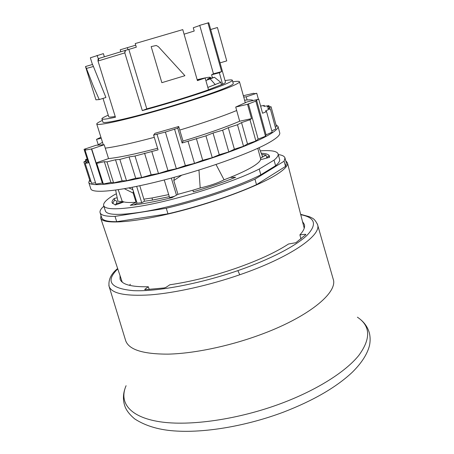<?xml version="1.0" encoding="UTF-8"?>
<svg xmlns="http://www.w3.org/2000/svg" width="454" height="454" viewBox="0 0 454 454"><rect width="100%" height="100%" fill="white"/><g stroke="black" fill="none" stroke-linecap="round" stroke-linejoin="round"><path stroke-width="0.68" d="M149.213 289.459L148.327 286.763C131.314 287.041 121.899 284.505 120.072 279.142L120.015 275.55M302.489 221.501L304.401 224.543C305.15 227.369 303.647 230.808 299.901 234.854L305.241 234.287L305.888 234.559L295.889 242.703L288.517 244.008C275.606 252.441 257.855 260.613 235.268 268.524C212.41 276.304 190.595 281.724 169.824 284.783L166.045 287.32L164.274 287.95L145.138 289.669L144.701 289.544L144.928 289.226L145.07 289.669M148.327 286.763L144.928 289.226M299.901 234.854L300.968 238.952M205.872 80.534L214.436 77.282L207.37 79.127C209.714 78.116 210.667 77.509 210.23 77.305C209.254 77.021 204.896 77.821 197.161 79.705M221.49 84.654L220.775 82.339L214.436 77.282M207.836 87.418L220.775 82.339M129.481 285.345L130.349 284.266M89.631 179.886L88.757 182.423L90.811 188.807C91.98 193.892 120.571 191.106 162.379 180.437C204.113 169.813 250.058 153.367 268.751 142.8C276.679 138.311 280.345 134.991 279.738 132.84L277.984 126.371L275.947 124.748M88.757 182.423C89.83 187.218 118.375 184.12 160.222 173.337C202.007 162.6 248.077 146.279 266.878 135.973C274.857 131.598 278.557 128.391 277.984 126.371M177.735 128.198L165.387 132.052L153.611 135.105L154.984 133.311L178.706 126.518L177.735 128.198L182.116 143.004L205.94 135.854L213.039 133.033L222.619 130.196L228.288 127.67L237.476 124.754L241.534 122.608L249.984 119.731L251.516 118.625L239.684 121.224C225.383 127.341 206.485 133.964 183.007 141.086L179.756 130.082C203.307 122.955 222.284 116.434 236.687 110.521L235.717 107.053L247.549 104.307L255.857 101.111L256.527 100.056L258.723 99.21L262.56 113.228L266.56 111.616L265.533 110.918L270.317 108.744L267.758 108.546L271.066 106.747L276.446 126.575L275.34 127.251M270.317 108.744L275.805 128.959L271.827 130.922M266.56 111.616L272.173 132.205L266.067 134.821L265.505 136.251L258.15 139.077L255.874 140.99L247.492 143.929L243.52 146.273L234.389 149.218L228.805 151.92L219.276 154.74L212.262 157.703L202.711 160.285L194.539 163.389L185.363 165.619L176.362 168.74L167.94 170.522L158.486 173.536L151.165 174.796L141.654 177.576L135.701 178.274L126.513 180.726L122.126 180.845L113.608 182.883L110.895 182.44L103.342 184.006L102.326 183.047L95.959 184.103L85.063 150.092L85.817 149.026L84.064 149.321L96.288 145.206L104.199 144.764L91.719 148.98L85.063 150.092M95.539 182.797L91.56 183.229L85.17 163.338L88.411 162.878L84.064 149.321M90.993 181.447L90.136 181.458L83.865 161.953L87.418 161.726L85.17 163.338M101.236 138.26L96.543 139.35L100.919 137.25M253.179 100.51C252.447 99.908 250.426 99.732 247.107 99.976L246.233 96.816L256.754 93.263L254.649 93.689L253.644 93.274L243.355 95.732M246.233 96.816L243.73 97.071M258.723 99.21L247.05 101.94L235.717 107.053M87.157 158.974L85.414 159.768L85.789 160.926M96.543 139.35L98.229 144.673M258.405 99.284L256.754 93.263M271.066 106.747L267.145 107.031L268.961 105.634L263.865 106.361L264.222 105.39L260.596 106.06M264.222 105.39L264.466 106.276M268.961 105.634L269.296 106.877M256.527 100.056L266.067 134.821M255.857 101.111L265.505 136.251M248.383 103.767L258.15 139.077M251.516 118.625L247.549 104.307M249.984 119.731L255.874 140.99M241.534 122.608L247.492 143.929M237.476 124.754L243.52 146.273M228.288 127.67L234.389 149.218M222.619 130.196L228.805 151.92M213.039 133.033L219.276 154.74M205.94 135.854L212.262 157.703M196.355 138.493L202.711 160.285M188.098 141.495L194.539 163.389M174.518 129.032L185.363 165.619M165.387 132.052L176.362 168.74M156.959 134.061L167.94 170.522M91.719 148.98L96.146 162.878L96.764 163.361L104.324 161.669L106.979 161.891L115.515 159.757L119.856 159.422L129.078 156.914L135.003 156.023L158.066 149.843L153.611 135.105M151.88 151.789L158.486 173.536M144.565 153.214L151.165 174.796M135.003 156.023L141.654 177.576M129.078 156.914L135.701 178.274M119.856 159.422L126.513 180.726M115.515 159.757L122.126 180.845M106.979 161.891L113.608 182.883M104.324 161.669L110.895 182.44M96.764 163.361L103.342 184.006M91.407 148.776L102.326 183.047M85.414 159.768L87.491 160.007L83.865 161.953M102.513 142.301L97.332 145.274M157.595 148.282C135.723 154.019 119.379 157.453 108.557 158.588L105.266 148.146C116.042 146.773 132.386 143.175 154.286 137.335M247.107 99.976L244.598 100.209M179.756 130.082L178.706 126.518M105.266 148.146L104.199 144.764M183.007 141.086L182.116 143.004M239.684 121.224L236.687 110.521M108.557 158.588L96.146 162.878M225.025 80.608C229.65 79.79 232.09 79.666 232.34 80.233L233.26 83.53C233.452 84.274 230.371 85.942 224.015 88.536C209.833 94.313 178.28 104.488 150.359 112.195C122.393 119.924 103.223 123.811 102.939 122.132L101.912 118.869C101.809 118.256 103.926 117.03 108.251 115.197M232.34 80.233C232.516 80.931 229.423 82.554 223.05 85.108C207.977 91.192 171.306 102.808 142.312 110.589L146.79 108.858L128.84 49.407L136.302 47.165L135.218 43.561L182.763 29.618L197.422 80.613L205.151 78.02L197.269 80.091M232.783 81.816C237.005 81.17 239.235 81.147 239.479 81.754C239.695 82.56 236.398 84.353 229.593 87.145C214.237 93.433 179.563 104.63 148.827 113.114C118.029 121.632 97.048 125.872 96.753 124.033C96.628 123.392 98.512 122.188 102.405 120.435M142.312 110.589L124.816 52.88L98.002 61.023L98.03 59.389L99.017 58.43L98.002 61.023L115.447 117.251C106.707 119.107 102.195 119.646 101.912 118.869M115.197 116.457C111.06 117.172 108.909 117.28 108.744 116.78L103.013 98.399M205.151 78.02L208.517 89.801C193.132 95.317 167.759 103.16 146.79 108.858M222.591 84.228L219.356 72.748L221.637 71.624L213.448 73.786L199.737 25.333L208.778 22.723L225.473 82.202C225.576 82.571 224.611 83.247 222.591 84.228L208.499 89.756M120.798 51.756L120.208 49.804L135.706 45.184M184.074 34.181L194.204 31.031L193.273 27.756L199.777 25.492M104.352 56.773L103.381 53.623L90.352 57.8L92.44 64.491M221.637 71.624L207.926 22.814M97.077 55.354L98.297 58.782M85.579 66.517L92.52 64.468L93.422 66.494L86.425 68.429L93.399 86.317L99.261 99.562L95.936 99.823L85.505 66.562L86.425 68.429M99.256 99.562L105.93 97.491L93.422 66.494M285.725 160.744L287.433 162.821C288.142 165.534 284.664 169.365 277.002 174.308C258.876 185.998 213.811 202.91 172.509 212.971C131.144 223.084 102.388 224.475 100.686 218.141L100.987 215.463M285.509 166.414L284.102 161.21L284.97 157.952L286.349 163.054L285.509 166.414L256.504 184.664C233.674 195.084 198.489 206.718 167.963 213.817L116.712 221.688C107.558 221.728 102.559 220.417 101.719 217.744L100.101 212.71C100.913 215.292 105.884 216.513 115.021 216.382L116.712 221.688M103.853 206.212C100.856 208.812 99.608 210.979 100.101 212.71M256.504 184.664L254.961 179.16C232.068 189.466 196.815 201.082 166.266 208.255L115.021 216.382M167.963 213.817L166.266 208.255M284.97 157.952C284.442 156.227 282.212 155.092 278.285 154.542M284.102 161.21L254.961 179.16M169.319 196.678L152.487 200.072L144.491 201.236L139.792 185.748M174.251 196.389L169.575 197.518L164.252 179.954M144.491 201.236L141.739 202.722L137.102 203.21L133.879 204.941M171.34 178.082L176.475 195.146M132.148 187.309L137.102 203.21M261.697 154.4L266.033 155.064L262.333 157.209M266.776 157.748L266.033 155.064M210.684 29.521L217.426 27.524L226.739 60.893L220.048 62.873M184.823 75.727L161.857 82.679L151.171 46.603L156.244 45.491L158.355 46.643L184.897 75.653M136.677 186.401L141.739 202.722M213.448 73.786L211.587 74.791L219.356 72.748M127.954 49.651L127.336 47.613M212.438 77.804L211.587 74.791M99.017 58.43L125.009 50.485L124.816 52.88L125.497 50.337L128.84 49.407M257.758 148.305L260.607 158.577L260.545 159.717C259.943 161.63 257.043 164.127 251.857 167.203C246.567 170.307 239.349 173.706 230.201 177.406L224.066 179.801L216.03 164.507M140.377 212.239C175.999 206.871 234.105 188.751 260.817 174.813L259.211 169.041C232.397 182.769 174.188 200.884 138.572 206.457C116.752 209.822 105.112 209.532 103.654 205.594L105.368 210.945C106.877 215.048 118.545 215.48 140.377 212.239M260.817 174.813L275.589 165.733C278.711 163.099 280.044 160.966 279.59 159.337L278.115 153.917C277.008 151.108 271.066 150.087 260.295 150.847M121.723 202.717L122.347 202.007L116.281 203.608M275.589 165.733L274.051 160.126C277.195 157.549 278.552 155.478 278.115 153.917M116.383 193.779L114.215 194.868C106.582 199.397 103.058 202.972 103.654 205.594M274.051 160.126L259.211 169.041M260.545 159.717L269.483 157.345L269.5 156.17C268.933 154.434 266.18 153.458 261.237 153.242M230.201 177.406L235.632 177.281C222.954 182.383 208.846 187.235 193.308 191.826L192.961 190.181L177.945 194.323L172.14 197.569C155.183 201.735 141.222 204.311 130.27 205.31L136.024 202.24C130.525 202.666 126.49 202.563 123.925 201.934L115.322 204.992L112.104 202.796C111.763 201.633 112.45 200.208 114.17 198.523L114.652 200.055L117.058 201.411L116.468 203.409M117.183 197.723L114.17 198.523M259.058 147.703L262.52 156.494L260.607 158.577M224.066 179.801C217.982 182.973 210.026 185.703 200.197 187.99L198.971 170.057M118.21 189.721L122.228 201.326C119.425 201.599 117.944 201.394 117.79 200.713L115.634 190.09M181.668 175.216L173.803 180.539L177.945 194.323M200.197 187.99L192.961 190.181M133.306 191.026L133.17 193.081L136.024 202.24M133.17 193.081L124.402 188.733M123.925 201.934L122.228 201.326M112.524 203.528L114.652 200.055M269.551 157.01L268.183 156L266.77 158.066M174.342 177.27L173.803 180.539M132.891 189.693L128.879 187.933M300.747 214.697C315.167 217.483 317.301 224.304 307.159 235.172C296.201 245.807 270.102 259.472 237.862 270.629C199.397 283.937 156.817 291.826 133.328 290.645C110.322 288.511 105.141 281.259 117.773 268.893M317.335 223.97L317.522 224.526C321.96 235.195 290.1 257.503 239.78 274.761C208.953 285.43 174.915 292.983 150.223 294.879C125.208 296.371 111.485 293.5 109.056 286.275L108.864 285.424M317.522 224.526L333.162 279C338.457 292.546 307.653 317.925 257.719 335.676C227.159 346.669 193.109 353.564 168.133 354.131C142.8 354.165 128.624 349.614 125.61 340.477L109.056 286.275M357.394 317.193C370.572 325.932 371.043 338.673 358.808 355.408C345.749 371.644 317.244 389.878 281.73 403.254C238.673 419.456 189.744 426.425 159.604 421.726C129.379 416.993 118.8 402.289 126.087 385.707M237.862 270.629L239.78 274.761M305.429 235.019L305.241 234.287M215.292 84.648L210.259 78.928M143.946 199.17L152.05 197.972L168.689 194.601M135.292 199.885L136.058 199.856M152.487 200.072L152.05 197.972M125.009 50.485L125.497 50.337M360.311 319.361C364.846 323.061 367.871 327.623 369.391 333.054C370.316 336.964 370.362 341.039 369.545 345.284C367.422 353.995 361.651 363.013 352.219 372.331C336.278 387.273 313.464 400.502 283.784 412.016C247.646 425.642 206.945 432.764 177.003 431.084C160.001 430.239 145.91 426.192 134.725 418.929C129.373 414.434 126.019 409.973 124.668 405.547C122.983 400.161 123.034 394.685 124.827 389.118M109.079 286.264C108.234 279.721 111.088 273.807 117.648 268.518M317.522 224.548C314.111 217.693 312.148 218.374 309.702 216.791L300.65 214.328M210.333 77.401L211.099 78.15M239.479 81.754L245.319 102.814M96.753 124.033L103.325 144.877M122.234 282.138L100.686 218.141M304.22 228.231L287.433 162.821M116.786 203.086L115.276 204.981"/></g></svg>
